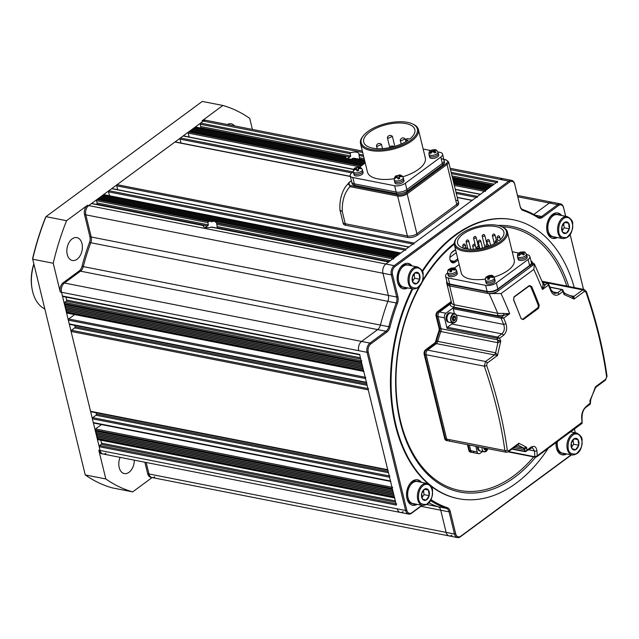 <?xml version="1.0" encoding="UTF-8"?>
<svg xmlns="http://www.w3.org/2000/svg" width="639" height="639" viewBox="0 0 639 639"><rect width="100%" height="100%" fill="white"/><g stroke="black" fill="none" stroke-linecap="round" stroke-linejoin="round"><path stroke-width="0.96" d="M134.326 460.152A11.654 7.588 -78.9 0 1 124.309 473.555A11.654 7.588 -78.9 0 1 119.189 467.548A11.654 7.588 -78.9 0 1 120.1 457.348M81.984 243.619A11.654 7.588 -78.9 0 1 80.195 255.6A11.654 7.588 -78.9 0 1 72.367 260.488A11.654 7.588 -78.9 0 1 67.247 254.49A11.654 7.588 -78.9 0 1 69.036 242.508A11.654 7.588 -78.9 0 1 76.864 237.62A11.654 7.588 -78.9 0 1 81.984 243.619M105.93 453.267A6.909 4.497 -78.9 0 1 103.127 454.017A6.909 4.497 -78.9 0 1 100.099 450.455L61.536 292.271A6.909 4.497 -78.9 0 1 64.427 283.021L80.49 271.184A6.909 4.497 101.1 0 0 83.302 266.599A154.534 100.571 -78.9 0 1 90.778 242.732A6.909 4.497 101.1 0 0 91.201 237.005L85.802 214.84A6.909 4.497 -78.9 0 1 88.701 205.59L203.322 121.09A6.909 4.497 -78.9 0 1 206.117 120.34L362.329 151.036M53.237 263.252L60.25 292.015A6.909 4.497 -78.9 0 1 63.141 282.773L79.204 270.928A6.909 4.497 101.1 0 0 82.016 266.351A154.534 100.571 -78.9 0 1 89.492 242.477A6.909 4.497 101.1 0 0 89.915 236.749L84.516 214.584A6.909 4.497 -78.9 0 1 87.407 205.335L66.576 220.703L45.992 216.653A198.569 129.222 101.1 0 0 32.653 259.21L53.237 263.252A198.569 129.222 -78.9 0 1 66.576 220.703M200.063 127.928L200.414 127.672A0.863 0.559 101.1 0 0 200.782 126.514L200.231 124.254A0.863 0.559 -78.9 0 1 200.59 123.095L203.322 121.09A6.909 4.497 -78.9 0 1 206.117 120.34L204.831 120.084A6.909 4.497 -78.9 0 0 202.036 120.835L222.875 105.467L202.291 101.425L45.992 216.653L45.457 217.627A196.844 128.096 -78.9 0 0 32.589 258.683L85.235 474.921L105.818 478.962L98.805 450.207L100.099 450.455L99.181 446.693A0.863 0.559 -78.9 0 1 99.54 445.535L101.178 444.329A0.863 0.559 101.1 0 0 101.537 443.17L100.818 440.215M85.235 474.921A198.569 129.222 101.1 0 0 112.097 487.837L132.68 491.886L152.122 477.549M252.421 129.437L249.729 118.391A198.569 129.222 -78.9 0 0 222.875 105.467M132.68 491.886A198.569 129.222 -78.9 0 1 105.818 478.962M154.806 476.774A6.909 4.497 -78.9 0 1 152.002 477.525A6.909 4.497 -78.9 0 1 148.967 473.97L146.171 462.476L148.967 473.97L446.126 532.375L440.726 510.21A6.909 4.497 101.1 0 0 438.066 506.751A154.534 100.571 -78.9 0 1 428.953 502.909A154.534 100.571 101.1 0 0 438.066 506.751A6.909 4.497 -78.9 0 1 440.726 510.21L446.126 532.375A6.909 4.497 101.1 0 0 449.161 535.929A6.909 4.497 -78.9 0 1 446.126 532.375L454.489 534.02L449.089 511.855A6.909 4.497 101.1 0 0 446.421 508.396A154.534 100.571 -78.9 0 1 431.357 501.144A6.909 4.497 101.1 0 0 430.502 500.768M227.38 124.517A11.654 7.588 -78.9 0 1 231.246 123.798A11.654 7.588 -78.9 0 1 234.553 125.923M147.681 473.715L148.967 473.97A6.909 4.497 -78.9 0 0 152.002 477.525L150.716 477.269A6.909 4.497 -78.9 0 1 147.681 473.715L144.877 462.221M403.089 511.671A6.909 4.497 -78.9 0 1 400.286 512.422A6.909 4.497 -78.9 0 1 397.258 508.868L100.099 450.455A6.909 4.497 -78.9 0 0 103.127 454.017L101.841 453.762A6.909 4.497 -78.9 0 1 98.805 450.207M33.891 264.282A36.263 23.595 101.1 0 0 32.118 289.084L31.95 288.149A34.53 22.477 -78.9 0 1 33.811 263.971M32.118 289.084A36.263 23.595 101.1 0 0 32.645 291.56A36.263 23.595 101.1 0 0 44.786 308.964M347.512 158.6A6.909 3.035 166.3 0 1 347.999 158.208A6.909 3.035 166.3 0 1 350.012 157.074L350.691 155.98L350.14 153.719L350.939 152.649A6.909 3.035 -13.7 0 1 358.942 153.815A6.909 3.035 -13.7 0 1 358.974 154.231L359.557 158.951A6.909 3.035 166.3 0 1 359.35 159.239M205.223 227.468A6.909 3.035 166.3 0 1 205.702 227.077A6.909 3.035 166.3 0 1 207.715 225.942L208.394 224.848L207.843 222.588L208.641 221.517A6.909 3.035 -13.7 0 1 209.8 221.238L211.445 221.773L214.297 221.102L216.429 222.747L394.59 257.557L394.047 257.964A0.863 0.559 -78.9 0 0 393.68 259.114M217.052 228.107A6.909 3.035 166.3 0 0 217.26 227.819L216.677 223.099A6.909 3.035 -13.7 0 0 216.645 222.684A6.909 3.035 -13.7 0 0 216.613 222.58M193.194 129.294L193.497 128.327L365.013 162.042M351.083 159.51L352.361 158.536L364.749 160.972M452.58 178.233L491.742 185.933L492.294 185.526A0.863 0.559 -78.9 0 1 492.645 185.438M352.361 158.536A6.909 3.035 -13.7 0 0 353.519 158.256L364.621 160.437M194.288 128.487L195.135 127.121L345.483 156.675L346.114 158.328M346.098 158.528L345.555 157.194A6.909 3.035 -13.7 0 1 345.523 157.09A6.909 3.035 -13.7 0 1 345.483 156.675L345.771 156.938M195.135 127.121A0.863 0.559 -78.9 0 1 195.486 127.025L345.563 156.523M96.361 204.384L96.713 204.129A0.863 0.559 101.1 0 0 97.072 202.97L96.521 200.71A0.863 0.559 -78.9 0 1 96.888 199.552L97.432 199.152L209.8 221.238M63.181 296.384A0.863 0.559 -78.9 0 1 62.454 296.033L61.536 292.271A6.909 4.497 -78.9 0 1 64.427 283.021L80.49 271.184A6.909 4.497 101.1 0 0 83.302 266.599A154.534 100.571 -78.9 0 1 90.778 242.732A6.909 4.497 101.1 0 0 91.201 237.005L85.802 214.84A6.909 4.497 -78.9 0 1 88.701 205.59L91.425 203.577L203.186 225.543L203.697 226.725M212.388 227.564L211.221 227.125A6.909 3.035 -13.7 0 1 203.218 225.958A6.909 3.035 -13.7 0 1 203.186 225.543L203.474 225.807M91.425 203.577A0.863 0.559 -78.9 0 1 91.776 203.482L203.266 225.399M98.222 199.304L98.526 198.346L395.685 256.75M98.071 439.512A0.863 0.559 -78.9 0 1 97.344 439.161L97.519 437.252L96.793 436.9L97.152 435.742L96.425 435.391L96.785 434.24L96.058 433.889L96.417 432.731L95.69 432.379L96.05 431.221L95.139 430.119A0.863 0.559 -78.9 0 1 95.499 428.961L101.473 424.56M94.029 422.938A0.863 0.559 -78.9 0 1 93.302 422.587L92.383 418.817A0.863 0.559 -78.9 0 1 92.743 417.666L96.018 415.246A0.863 0.559 101.1 0 0 96.385 414.096L96.05 412.738M91.273 411.636A0.863 0.559 -78.9 0 1 90.546 411.284L71.081 331.441A0.863 0.559 -78.9 0 1 71.44 330.283L74.715 327.871A0.863 0.559 101.1 0 0 75.082 326.713L74.747 325.355M69.978 324.261A0.863 0.559 -78.9 0 1 69.244 323.909L68.325 320.139A0.863 0.559 -78.9 0 1 68.692 318.981L74.659 314.58M67.223 312.958A0.863 0.559 -78.9 0 1 66.488 312.607L66.672 310.698L65.937 310.346L66.304 309.188L65.569 308.837L65.937 307.686L65.202 307.335L65.569 306.177L64.835 305.825L65.202 304.675L64.291 303.565A0.863 0.559 -78.9 0 1 64.651 302.415L66.288 301.201A0.863 0.559 101.1 0 0 66.648 300.05L65.929 297.087M99.317 198.505L99.612 197.547L396.771 255.951M100.403 197.699L100.706 196.74L397.865 255.145M101.497 196.892L101.801 195.933L398.96 254.338M102.591 196.085L103.438 194.727A0.863 0.559 -78.9 0 1 103.782 194.631L400.765 253.004M109.477 195.75L108.534 191.86A0.863 0.559 -78.9 0 1 108.894 190.702L111.625 188.689A0.863 0.559 -78.9 0 1 111.969 188.593L408.952 246.966M117.664 189.719L116.721 185.821A0.863 0.559 -78.9 0 1 117.081 184.663L174.934 142.01A0.863 0.559 -78.9 0 1 175.286 141.914L350.324 176.324M180.981 143.04L180.03 139.142A0.863 0.559 -78.9 0 1 180.398 137.984L183.121 135.979A0.863 0.559 -78.9 0 1 183.473 135.883L353.734 169.343M189.168 137.002L188.217 133.104A0.863 0.559 -78.9 0 1 188.585 131.953L189.128 131.546L361.802 165.485M189.919 131.706L190.222 130.747L362.888 164.678M191.013 130.899L191.309 129.941L363.982 163.88M192.099 130.092L192.403 129.134L365.077 163.073M451.965 535.178A6.909 4.497 -78.9 0 1 449.161 535.929L457.524 537.575A6.909 4.497 -78.9 0 1 454.489 534.02L455.679 533.741A6.047 3.93 101.1 0 0 460.783 536.201L571.154 454.824M359.989 354.885A0.863 0.559 -78.9 0 1 359.613 354.437L396.34 505.098A0.863 0.559 -78.9 0 1 396.699 503.939M394.878 498.013A0.863 0.559 -78.9 0 1 394.503 497.565L394.319 496.815L97.16 438.402M97.519 437.252L393.999 495.521M96.793 436.9L393.951 495.305M97.152 435.742L393.632 494.019M96.425 435.391L393.584 493.795M96.785 434.24L393.265 492.509M96.058 433.889L393.217 492.294M96.417 432.731L392.897 491M95.69 432.379L392.849 490.784M96.05 431.221L392.53 489.498M95.323 430.87L392.482 489.282L392.298 488.523A0.863 0.559 -78.9 0 1 392.658 487.373M390.836 481.439A0.863 0.559 -78.9 0 1 390.461 480.991L389.542 477.229A0.863 0.559 -78.9 0 1 389.902 476.071M388.089 470.136A0.863 0.559 -78.9 0 1 387.705 469.697L368.24 389.846A0.863 0.559 -78.9 0 1 368.599 388.688M366.786 382.753A0.863 0.559 -78.9 0 1 366.403 382.314L365.484 378.544A0.863 0.559 -78.9 0 1 365.851 377.393M364.03 371.459A0.863 0.559 -78.9 0 1 363.647 371.011L363.463 370.261L66.304 311.856M66.672 310.698L363.152 368.975M65.937 310.346L363.096 368.751M66.304 309.188L362.784 367.465M65.569 308.837L362.728 367.249M65.937 307.686L362.417 365.955M65.202 307.335L362.361 365.74M65.569 306.177L362.049 364.454M64.835 305.825L361.993 364.23M65.202 304.675L361.682 362.944M64.467 304.324L361.626 362.728L361.45 361.97A0.863 0.559 -78.9 0 1 361.81 360.819M497.39 182.658A0.863 0.559 -78.9 0 1 497.749 181.508L385.86 263.995A6.909 4.497 101.1 0 0 382.961 273.244L388.36 295.41A6.909 4.497 -78.9 0 1 387.937 301.137A154.534 100.571 101.1 0 0 380.461 325.003A6.909 4.497 -78.9 0 1 377.649 329.588L361.586 341.426A6.909 4.497 101.1 0 0 358.695 350.675A6.909 4.497 -78.9 0 1 361.586 341.426L377.649 329.588A6.909 4.497 101.1 0 0 380.461 325.003A154.534 100.571 -78.9 0 1 387.937 301.137A6.909 4.497 101.1 0 0 388.36 295.41L382.961 273.244A6.909 4.497 -78.9 0 1 385.86 263.995L388.584 261.982A0.863 0.559 -78.9 0 1 388.935 261.894M102.887 195.127L400.046 253.531L400.597 253.132A0.863 0.559 -78.9 0 1 400.941 253.036M405.693 250.264A0.863 0.559 -78.9 0 1 406.053 249.106L408.784 247.093A0.863 0.559 -78.9 0 1 409.128 247.005M413.88 244.226A0.863 0.559 -78.9 0 1 414.24 243.076L472.093 200.414A0.863 0.559 -78.9 0 1 472.445 200.327M477.189 197.547A0.863 0.559 -78.9 0 1 477.557 196.397L480.28 194.384A0.863 0.559 -78.9 0 1 480.632 194.288M485.376 191.516A0.863 0.559 -78.9 0 1 485.744 190.358L486.287 189.959L453.882 183.585M453.626 182.514L487.381 189.152M453.363 181.444L488.468 188.345M453.099 180.374L489.562 187.539M452.843 179.303L490.656 186.74M194.583 127.528L345.555 157.194M354.685 158.688L353.519 158.256M450.487 169.67L500.481 179.495A6.909 4.497 -78.9 0 1 503.276 178.744A6.909 4.497 101.1 0 0 500.481 179.495L508.844 181.133A6.909 4.497 -78.9 0 1 511.639 180.382A6.909 4.497 -78.9 0 1 514.675 183.944L520.082 206.109A6.909 4.497 101.1 0 0 522.742 209.568A154.534 100.571 -78.9 0 1 537.806 216.813A6.909 4.497 101.1 0 0 538.853 217.236A6.909 4.497 101.1 0 0 541.656 216.485L557.711 204.648A6.909 4.497 -78.9 0 1 560.515 203.897A6.909 4.497 -78.9 0 1 563.55 207.451L565.707 216.286M533.821 214.448L549.356 203.002A6.909 4.497 -78.9 0 1 552.152 202.251A6.909 4.497 101.1 0 0 549.356 203.002L533.821 214.448M351.41 180.797L349.964 181.867C347.92 183.553 348.031 184.767 350.3 185.502A0.863 0.559 101.1 0 0 349.932 186.652L348.838 182.61L349.597 181.963A0.863 0.535 -126.4 0 1 349.637 181.923L349.685 181.899M455.958 200.143A6.909 3.035 166.3 0 1 458.307 201.724A6.909 3.035 166.3 0 1 456.741 204.376L416.9 233.754L456.741 204.376L447.012 164.455L407.163 193.825L416.9 233.754A6.909 3.035 166.3 0 1 407.386 235.959L345.252 223.746L407.386 235.959L397.65 196.037L349.932 186.652C344.445 192.714 341.905 201.061 342.312 211.693L345.252 223.746A6.909 3.035 166.3 0 1 342.903 222.164A6.909 3.035 -13.7 0 0 345.252 223.746L345.619 225.255A6.909 3.035 166.3 0 1 343.271 223.666L339.972 210.127L342.312 211.693M349.964 181.867A0.863 0.535 -126.4 0 0 349.637 181.923L345.579 186.62C341.354 193.146 339.469 200.886 339.932 209.848L339.972 210.111M457.109 205.878L456.741 204.376A6.909 3.035 166.3 0 0 458.307 201.724L458.674 203.234A6.909 3.035 166.3 0 1 457.109 205.878L417.267 235.256A6.909 3.035 166.3 0 1 407.754 237.468L345.619 225.255M417.267 235.256L416.9 233.754A6.909 3.035 166.3 0 1 407.386 235.959L407.754 237.468M556.146 442.484A12.948 8.427 101.1 0 0 556.513 448.155A12.948 8.427 101.1 0 0 562.208 454.824A12.948 8.427 101.1 0 0 566.665 453.946M561.569 454.664A12.948 8.427 101.1 0 0 565.379 453.69M421.436 482.333A12.948 8.427 101.1 0 0 417.642 479.825A12.948 8.427 101.1 0 0 408.944 485.257A12.948 8.427 101.1 0 0 406.955 498.564A12.948 8.427 101.1 0 0 412.65 505.241A12.948 8.427 101.1 0 0 417.107 504.355M412.011 505.074A12.948 8.427 101.1 0 0 415.821 504.099M561.601 215.479A12.948 8.427 101.1 0 0 557.807 212.979A12.948 8.427 101.1 0 0 549.109 218.41A12.948 8.427 101.1 0 0 547.12 231.717A12.948 8.427 101.1 0 0 552.807 238.387A12.948 8.427 101.1 0 0 557.272 237.508M552.176 238.227A12.948 8.427 101.1 0 0 555.986 237.253M412.035 265.888A12.948 8.427 101.1 0 0 408.249 263.388A12.948 8.427 101.1 0 0 399.543 268.819A12.948 8.427 101.1 0 0 397.562 282.126A12.948 8.427 101.1 0 0 403.249 288.796A12.948 8.427 101.1 0 0 407.714 287.917M402.618 288.636A12.948 8.427 101.1 0 0 406.42 287.662M535.57 457.244A135.316 88.054 -78.9 0 1 420.438 466.206A135.316 88.054 -78.9 0 1 400.318 422.299A135.316 88.054 -78.9 0 1 418.912 287.119M574.285 287.566A142.106 92.479 101.1 0 0 513.277 219.792A142.106 92.479 101.1 0 0 422.467 271.719M412.762 288.908A142.106 92.479 101.1 0 0 396.028 425.47A142.106 92.479 101.1 0 0 458.467 498.668A142.106 92.479 101.1 0 0 548.27 448.29M513.277 219.792L512.63 219.672A142.106 92.479 101.1 0 0 422.187 271.032M412.123 288.78A142.106 92.479 101.1 0 0 395.381 425.342A142.106 92.479 101.1 0 0 428.13 483.771M458.099 260.025L455.16 262.19A6.047 3.93 -78.9 0 1 449.968 259.322A6.047 3.93 -78.9 0 1 451.166 253.212A6.047 3.93 -78.9 0 1 452.588 251.646L455.527 249.482M468.818 450.295A3.451 2.244 101.1 0 0 470.336 452.069L470.983 452.196A3.451 2.244 -78.9 0 1 469.465 450.423A3.451 2.244 101.1 0 0 470.983 452.196L472.269 452.452A3.451 2.244 -78.9 0 1 470.751 450.671L469.377 445.032L470.751 450.671L469.465 450.423L468.091 444.784L469.465 450.423L468.818 450.295L467.444 444.656M451.174 301.328A1.725 1.126 -78.9 0 1 450.679 301.928L437.579 311.584A3.451 2.244 101.1 0 0 436.133 316.209L439.089 328.342A3.451 2.244 -78.9 0 1 438.897 331.154A80.29 52.254 101.1 0 0 435.814 341.002A3.451 2.244 -78.9 0 1 434.424 343.239L425.63 349.725A3.451 2.244 101.1 0 0 424.184 354.349L444.752 438.713A3.451 2.244 101.1 0 0 446.262 440.495L446.909 440.622A3.451 2.244 -78.9 0 1 445.391 438.841A3.451 2.244 101.1 0 0 446.909 440.622L448.195 440.87A3.451 2.244 -78.9 0 1 446.677 439.097L426.109 354.725A3.451 2.244 -78.9 0 1 427.563 350.1L436.349 343.622A3.451 2.244 101.1 0 0 437.747 341.386A80.29 52.254 -78.9 0 1 440.83 331.537A3.451 2.244 101.1 0 0 441.022 328.726L438.066 316.585A3.451 2.244 -78.9 0 1 439.512 311.968L451.597 303.054M430.622 485.824A142.106 92.479 101.1 0 0 457.82 498.548L458.467 498.668M565.667 216.278L563.646 207.979A6.047 3.93 101.1 0 0 558.542 205.526L542.479 217.364A7.772 5.056 -78.9 0 1 538.15 217.731A153.672 100.004 101.1 0 0 523.173 210.527A7.772 5.056 -78.9 0 1 520.178 206.637L514.77 184.471A6.047 3.93 101.1 0 0 509.666 182.019L395.046 266.519A6.047 3.93 101.1 0 0 392.506 274.61L397.913 296.776A7.772 5.056 -78.9 0 1 397.442 303.221A153.672 100.004 101.1 0 0 389.998 326.96A7.772 5.056 -78.9 0 1 386.835 332.112L370.78 343.95A6.047 3.93 101.1 0 0 368.24 352.041L406.803 510.234A6.047 3.93 101.1 0 0 411.907 512.686L421.932 505.305M430.934 499.97A7.772 5.056 -78.9 0 1 432.299 500.481A153.672 100.004 101.1 0 0 447.284 507.685A7.772 5.056 -78.9 0 1 450.279 511.575L455.679 533.741M575.3 432.763L574.389 429.033M583.487 289.379L570.164 234.721M570.188 234.689L583.519 289.379M574.421 429.017L575.332 432.771M571.466 454.888L460.328 536.824A6.909 4.497 -78.9 0 1 457.524 537.575M422.235 505.361L411.452 513.317A6.909 4.497 -78.9 0 1 408.648 514.068A6.909 4.497 -78.9 0 1 405.613 510.505L367.05 352.321A6.909 4.497 -78.9 0 1 369.949 343.071L386.012 331.234A6.909 4.497 101.1 0 0 388.824 326.649A154.534 100.571 -78.9 0 1 396.3 302.782A6.909 4.497 101.1 0 0 396.723 297.047L391.324 274.89A6.909 4.497 -78.9 0 1 394.215 265.64L508.844 181.133L509.666 182.019M406.803 510.234L405.613 510.505L397.258 508.868A6.909 4.497 101.1 0 0 400.286 512.422L408.648 514.068M422.675 280.465A135.316 88.054 -78.9 0 1 454.265 243.331M497.917 225.447A135.316 88.054 -78.9 0 1 568.694 286.472M451.35 302.039A1.725 1.126 -78.9 0 1 451.326 302.055L438.226 311.712A3.451 2.244 101.1 0 0 436.78 316.337L439.736 328.47A3.451 2.244 -78.9 0 1 439.544 331.282A80.29 52.254 101.1 0 0 436.461 341.13A3.451 2.244 -78.9 0 1 435.063 343.367L426.277 349.852A3.451 2.244 101.1 0 0 424.823 354.469L445.391 438.841L424.823 354.469A3.451 2.244 -78.9 0 1 426.277 349.852L435.063 343.367A3.451 2.244 101.1 0 0 436.461 341.13A80.29 52.254 -78.9 0 1 439.544 331.282A3.451 2.244 101.1 0 0 439.736 328.47L436.78 316.337A3.451 2.244 -78.9 0 1 438.226 311.712L451.35 302.039L450.679 301.928M410.749 265.64A12.948 8.427 101.1 0 0 407.594 263.3M560.315 215.223A12.948 8.427 101.1 0 0 557.152 212.891M420.15 482.078A12.948 8.427 101.1 0 0 416.987 479.737M455.591 249.721L452.132 252.269A5.184 3.371 101.1 0 0 451.038 253.427M449.928 259.075A5.184 3.371 101.1 0 0 452.236 261.87A5.184 3.371 101.1 0 0 454.337 261.311L457.796 258.763M449.856 257.405L456.302 252.653M400.461 139.518L400.238 140.181L401.116 140.772L405.27 138.951L404.775 138.471C403.065 137.481 401.627 137.832 400.461 139.518M387.601 136.986L387.37 137.649L388.248 138.248L392.402 136.427L391.915 135.947C390.197 134.957 388.76 135.3 387.601 136.986M376.683 145.037L376.451 145.7L377.337 146.291L381.491 144.47L380.996 143.991C379.286 143 377.849 143.352 376.683 145.037M407.57 122.368A28.923 12.724 -13.7 0 0 363.311 135.772A28.923 12.724 -13.7 0 0 370.995 149.326A28.923 12.724 -13.7 0 0 408.401 141.722A28.923 12.724 -13.7 0 0 412.307 123.822A28.923 12.724 -13.7 0 0 407.57 122.368M412.307 123.822L413.177 124.222A29.785 13.099 166.3 0 1 418.401 129.549A29.785 13.099 166.3 0 1 403.081 145.804A29.785 13.099 166.3 0 1 370.636 150.484A29.785 13.099 166.3 0 1 360.532 143.655A29.785 13.099 166.3 0 1 362.72 136.522L363.311 135.772M409.695 139.094A26.335 11.582 -13.7 0 0 414.863 129.613A26.335 11.582 -13.7 0 0 405.933 123.575A26.335 11.582 -13.7 0 0 377.242 127.712A26.335 11.582 -13.7 0 0 363.703 142.082A26.335 11.582 -13.7 0 0 372.633 148.12A26.335 11.582 -13.7 0 0 408.057 140.3L405.509 139.805L407.147 138.591L409.695 139.094M360.532 143.655L367.433 171.979A29.785 13.099 -13.7 0 0 377.537 178.808A29.785 13.099 -13.7 0 0 394.143 178.728M362.329 169.503A4.665 2.053 166.3 0 1 362.353 169.583A4.665 2.053 166.3 0 1 362.361 169.615A4.665 2.053 166.3 0 1 358.271 172.69A4.665 2.053 166.3 0 1 353.295 171.795A4.665 2.053 166.3 0 1 353.287 171.755L351.937 172.754A7.772 3.419 -13.7 0 0 350.18 175.733A7.772 3.419 -13.7 0 0 352.816 177.514L394.622 185.733A7.772 3.419 -13.7 0 0 405.326 183.249L440.806 157.09A7.772 3.419 -13.7 0 0 442.563 154.119A7.772 3.419 -13.7 0 0 439.928 152.338L437.955 151.946M430.822 150.54L423.154 149.039M365.236 162.953L359.525 167.162M402.882 176.731A29.785 13.099 -13.7 0 0 425.31 157.873L418.401 129.549M441.469 158.664A7.772 3.419 166.3 0 1 444.105 160.445L444.472 161.947A7.772 3.419 166.3 0 1 442.715 164.926L442.348 163.424A7.772 3.419 -13.7 0 0 444.105 160.445A7.772 3.419 166.3 0 1 442.348 163.424L406.867 189.575L442.348 163.424L440.806 157.09M442.715 164.926L407.235 191.085A7.772 3.419 166.3 0 1 396.531 193.569L396.164 192.059A7.772 3.419 -13.7 0 0 406.867 189.575A7.772 3.419 166.3 0 1 396.164 192.059L354.357 183.84L396.164 192.059L394.622 185.733M396.531 193.569L354.725 185.35A7.772 3.419 166.3 0 1 352.089 183.569L351.722 182.059A7.772 3.419 -13.7 0 0 354.357 183.84A7.772 3.419 166.3 0 1 351.722 182.059L350.18 175.733M405.509 139.805L405.957 141.634M562.879 238.611L553.142 236.694A11.222 7.301 -78.9 0 1 547.927 229.321A11.222 7.301 -78.9 0 1 557.472 214.672L567.208 216.581A11.222 7.301 -78.9 0 0 557.663 231.238A11.222 7.301 -78.9 0 0 562.879 238.611C569.397 238.067 572.664 233.235 572.672 224.105C573.087 221.318 571.266 218.81 567.208 216.581M568.686 223.338A5.927 3.858 -78.9 0 1 569.493 225.783A5.927 3.858 -78.9 0 1 569.325 228.714L569.285 228.906A5.927 3.858 -78.9 0 1 566.33 233.211L566.194 233.275A5.927 3.858 -78.9 0 1 562.6 232.205L562.512 232.077A5.927 3.858 -78.9 0 1 561.873 226.701L561.921 226.502A5.927 3.858 -78.9 0 1 564.876 222.204L565.004 222.132A5.927 3.858 -78.9 0 1 568.598 223.211L569.325 228.714M562.144 230.791L564.197 227.803L563.678 223.49M564.876 222.204L561.921 226.502M564.636 222.436L568.67 223.227M568.598 223.211L565.004 222.132M564.197 227.803L569.341 228.818M566.33 233.211L569.285 228.906M562.6 232.205L566.194 233.275M561.873 226.701L562.512 232.077M550.155 216.805A11.398 7.412 -78.9 0 1 556.218 214.249L557.504 214.496A11.398 7.412 -78.9 0 1 558.734 214.92M554.404 236.941A11.398 7.412 -78.9 0 1 553.11 236.861A11.398 7.412 -78.9 0 1 547.815 229.377A11.398 7.412 -78.9 0 1 557.504 214.496M553.11 236.861L551.824 236.614A11.398 7.412 -78.9 0 1 547.184 231.949M572.272 455.048C578.79 454.505 582.057 449.672 582.065 440.543C582.48 437.763 580.659 435.255 576.602 433.018A11.222 7.301 -78.9 0 0 567.057 447.675A11.222 7.301 -78.9 0 0 572.272 455.048L562.536 453.131A11.222 7.301 -78.9 0 1 557.32 445.766A11.222 7.301 -78.9 0 1 557.392 441.565M578.079 439.776A5.927 3.858 -78.9 0 1 578.894 442.22A5.927 3.858 -78.9 0 1 578.726 445.151L578.678 445.343A5.927 3.858 -78.9 0 1 575.723 449.648L575.587 449.712A5.927 3.858 -78.9 0 1 571.993 448.642L571.913 448.514A5.927 3.858 -78.9 0 1 571.266 443.139L571.314 442.947A5.927 3.858 -78.9 0 1 574.269 438.642L574.397 438.578A5.927 3.858 -78.9 0 1 577.999 439.648L578.726 445.151M571.538 447.236L573.59 444.249L573.071 439.928M574.269 438.642L571.314 442.947M574.03 438.873L578.063 439.664M577.999 439.648L574.397 438.578M573.59 444.249L578.734 445.255M575.723 449.648L578.678 445.343M571.993 448.642L575.587 449.712M571.266 443.139L571.913 448.514M563.798 453.378A11.398 7.412 -78.9 0 1 562.504 453.307A11.398 7.412 -78.9 0 1 557.208 445.822A11.398 7.412 -78.9 0 1 557.264 441.661M562.504 453.307L561.218 453.051A11.398 7.412 -78.9 0 1 556.577 448.394M422.714 505.457L412.978 503.54A11.222 7.301 -78.9 0 1 407.762 496.176A11.222 7.301 -78.9 0 1 417.307 481.518L427.044 483.435A11.222 7.301 -78.9 0 0 417.499 498.085A11.222 7.301 -78.9 0 0 422.714 505.457C429.232 504.914 432.499 500.081 432.507 490.96C432.922 488.172 431.101 485.664 427.044 483.435M428.521 490.185A5.927 3.858 -78.9 0 1 429.328 492.629A5.927 3.858 -78.9 0 1 429.16 495.56L429.12 495.752A5.927 3.858 -78.9 0 1 426.165 500.057L426.029 500.121A5.927 3.858 -78.9 0 1 422.435 499.051L422.347 498.923A5.927 3.858 -78.9 0 1 421.708 493.548L421.756 493.356A5.927 3.858 -78.9 0 1 424.711 489.051L424.839 488.987A5.927 3.858 -78.9 0 1 428.434 490.057L429.16 495.56M421.98 497.645L424.032 494.658L423.513 490.337M424.711 489.051L421.756 493.356M424.472 489.282L428.505 490.081M428.434 490.057L424.839 488.987M424.032 494.658L429.176 495.664M426.165 500.057L429.12 495.752M422.435 499.051L426.029 500.121M421.708 493.548L422.347 498.923M409.99 483.651A11.398 7.412 -78.9 0 1 416.053 481.095L417.339 481.351A11.398 7.412 -78.9 0 1 418.569 481.766M414.24 503.796A11.398 7.412 -78.9 0 1 412.946 503.716A11.398 7.412 -78.9 0 1 407.65 496.231A11.398 7.412 -78.9 0 1 417.339 481.351M412.946 503.716L411.66 503.46A11.398 7.412 -78.9 0 1 407.019 498.803M413.321 289.02L403.584 287.103A11.222 7.301 -78.9 0 1 398.369 279.738A11.222 7.301 -78.9 0 1 407.914 265.081L417.65 266.99A11.222 7.301 -78.9 0 0 408.105 281.647A11.222 7.301 -78.9 0 0 413.321 289.02C419.839 288.477 423.098 283.644 423.114 274.514C423.529 271.735 421.7 269.227 417.65 266.99M419.128 273.748A5.927 3.858 -78.9 0 1 419.935 276.192A5.927 3.858 -78.9 0 1 419.767 279.123L419.719 279.315A5.927 3.858 -78.9 0 1 416.764 283.62L416.636 283.684A5.927 3.858 -78.9 0 1 413.042 282.614L412.954 282.486A5.927 3.858 -78.9 0 1 412.315 277.11L412.355 276.919A5.927 3.858 -78.9 0 1 415.31 272.613L415.446 272.549A5.927 3.858 -78.9 0 1 419.04 273.62L419.767 279.123M412.586 281.208L414.639 278.221L414.12 273.899M415.31 272.613L412.355 276.919M415.078 272.845L419.112 273.636M419.04 273.62L415.446 272.549M414.639 278.221L419.783 279.227M416.764 283.62L419.719 279.315M413.042 282.614L416.636 283.684M412.315 277.11L412.954 282.486M400.597 267.214A11.398 7.412 -78.9 0 1 406.66 264.658L407.946 264.913A11.398 7.412 -78.9 0 1 409.176 265.329M404.846 287.35A11.398 7.412 -78.9 0 1 403.552 287.27A11.398 7.412 -78.9 0 1 398.257 279.794A11.398 7.412 -78.9 0 1 407.946 264.913M403.552 287.27L402.266 287.023A11.398 7.412 -78.9 0 1 397.618 282.366M449.592 440.495A3.451 2.244 -78.9 0 1 448.195 440.87A3.451 2.244 -78.9 0 1 446.677 439.097L426.109 354.725A3.451 2.244 -78.9 0 1 427.563 350.1L436.349 343.622A3.451 2.244 101.1 0 0 437.747 341.386A80.29 52.254 -78.9 0 1 440.83 331.537A3.451 2.244 101.1 0 0 441.022 328.726L438.066 316.585A3.451 2.244 -78.9 0 1 439.512 311.968L451.525 302.75M473.667 452.077A3.451 2.244 -78.9 0 1 472.269 452.452A3.451 2.244 -78.9 0 1 470.751 450.671L477.181 451.933A3.451 2.244 101.1 0 0 478.699 453.714A3.451 2.244 101.1 0 0 480.097 453.339L482.589 451.509M446.821 281.344A7.772 3.419 -13.7 0 0 446.621 282.638A7.772 3.419 -13.7 0 0 449.257 284.419L487.078 291.847A7.772 3.419 -13.7 0 0 497.773 289.363L530.522 265.225A7.772 3.419 -13.7 0 0 532.287 262.246A7.772 3.419 -13.7 0 0 530.937 260.864M449.257 284.419L454.209 304.755L497.725 313.31A380.732 235.639 -126.4 0 0 489.091 293.676L449.624 285.921A7.772 3.419 -13.7 0 1 446.988 284.139A7.772 3.419 -13.7 0 0 449.624 285.921L487.445 293.357A7.772 3.419 -13.7 0 0 498.14 290.873L530.889 266.727A7.772 3.419 -13.7 0 0 532.654 263.747L532.287 262.246M444.752 438.713L504.882 450.535A1.725 0.895 -7.9 0 0 507.294 450.168L508.588 450.846L518.892 443.242L526.616 447.316L524.571 449.664L513.956 447.612M515.521 446.453L523.605 448.051L526.616 447.316A388.504 240.448 53.6 0 1 526.919 450.175L530.737 447.356C534.148 445.367 536.201 446.469 536.888 450.671A1.725 0.958 175.2 0 1 534.46 450.942L532.375 447.572L525.418 451.573A0.863 0.463 94.6 0 1 525.162 451.685L525.162 451.685A0.863 0.463 94.6 0 1 524.811 451.262L526.919 450.175L526.216 451.358L524.954 451.653A0.863 0.559 101.1 0 0 525.074 451.661M581.602 423.353L582.033 422.794A388.504 240.448 -126.4 0 0 581.642 417.674C581.546 413.026 583.143 409.24 586.41 406.308L590.276 402.993M590.053 401.388L595.436 386.811L595.987 386.763M605.74 379.215A1.725 1.07 -126.4 0 1 605.445 380.157L607.018 376.251A1.725 0.895 -7.9 0 1 606.635 376.93L605.74 379.215L595.436 386.811L595.308 388.248L589.925 400.637A388.504 240.448 -126.4 0 1 590.236 403.497L589.813 404.104M570.363 295.657L573.958 296.368L574.046 299.044L584.35 291.44L585.971 292.183A1.725 0.615 161 0 0 586.378 291.56L584.182 289.515L582.752 289.882L542.295 281.927M573.782 296.328A3.451 2.244 -78.9 0 1 572.392 296.704L574.046 299.044L564.061 294.523L563.878 292.327L562.368 289.547A0.863 0.639 109.3 0 0 561.897 289.603L549.995 287.254M559.117 294.323C555.595 296.296 552.775 295.034 550.658 290.553A1.725 0.535 -21.5 0 0 551.066 289.954L554.54 293.533L557.543 292.822L561.897 289.603L562.935 291.512L559.117 294.323A1.725 1.07 -126.4 0 0 557.543 292.822L552.032 291.735M531.688 266.056L534.428 264.027L533.821 269.426L501.072 293.573A388.504 240.448 53.6 0 1 509.706 313.653L503.939 315.315L496.998 315.618A1.725 1.126 -78.9 0 0 497.725 313.31L509.706 313.653L503.708 318.078L501.112 318.166L453.227 308.749A0.863 0.559 -78.9 0 1 453.586 307.599L501.615 317.024L503.708 318.078A388.504 240.448 53.6 0 1 505.896 323.55C507.43 328.478 506.607 332.424 503.444 335.371L499.618 338.191L497.03 338.215L447.068 328.398A0.863 0.559 -78.9 0 1 447.428 327.24L497.509 337.08L499.618 338.191A388.504 240.448 53.6 0 1 500.744 341.202L497.493 355.476L434.424 343.239M448.195 440.87L506.264 452.284L504.882 450.535A386.779 239.377 -126.4 0 0 496.854 408.792A386.779 239.377 -126.4 0 0 484.314 366.163A1.725 0.615 161 0 0 486.63 365.42L487.19 363.072L497.493 355.476L495.664 352.776A3.451 2.117 -81.4 0 1 494.394 355.02L485.592 361.506L484.314 366.163L424.184 354.349M531.656 286.52A388.504 240.448 53.6 0 1 539.228 305.242L538.581 308.31L523.293 319.572L521.104 318.605A388.504 240.448 -126.4 0 0 513.532 299.883L514.076 296.792L529.364 285.529L531.656 286.52L530.977 286.791L529.124 286.008L529.364 285.529M453.586 307.599L445.942 313.23A3.451 2.244 101.1 0 0 444.496 317.855L447.068 328.398M435.814 341.002L495.608 352.76L497.925 342.712L438.897 331.154M524.571 449.664A3.451 1.805 -77.8 0 0 523.605 448.051L517.678 445.016A3.451 2.244 -78.9 0 1 518.141 445.199L518.892 443.242L517.454 445.032L508.293 451.789A1.725 1.07 53.6 0 1 507.63 451.901M475.807 446.302L477.181 451.933M542.687 282.853L545.123 284.954L542.455 289.507L543.054 283.74L534.372 263.883L531.664 262.294M489.091 293.676L494.41 293.533L497.158 291.512M455.926 321.193A4.745 3.091 -78.9 0 1 452.843 323.014A6.909 4.497 101.1 0 1 451.797 324.021L447.428 327.24M453.227 308.749L454.417 313.653M497.254 338.231A0.863 0.463 94.6 0 1 497.509 337.08L501.863 333.862C504.395 331.489 504.978 328.334 503.612 324.388A386.779 239.377 -126.4 0 0 501.112 318.166A0.863 0.559 101.1 0 1 501.471 317.008M501.072 293.573L494.41 293.533M505.896 323.55A1.725 0.535 158.5 0 1 503.612 324.388L456.446 315.123M439.089 328.342L497.645 339.852L500.744 341.202L497.925 342.712A3.451 2.125 -90.1 0 0 497.813 339.908M494.211 354.988A3.451 2.244 -78.9 0 0 495.608 352.76L495.664 352.776M512.334 448.802L524.811 451.262M508.556 451.589L535.194 456.837L537.279 455.791L535.778 457.141A0.863 0.447 93.4 0 1 535.538 457.244L535.538 457.244A0.863 0.447 93.4 0 1 535.194 456.837M536.888 450.671A388.504 240.448 53.6 0 1 537.279 455.791L582.089 422.259M581.642 417.674A1.725 0.958 -4.8 0 0 582.033 416.995C582.273 412.291 583.631 409.032 586.107 407.203L586.107 407.203A1.725 1.07 53.6 0 0 586.41 406.308M563.127 290.322L562.719 289.962L562.935 291.512A388.504 240.448 -126.4 0 1 564.061 294.523L564.956 293.381L563.878 292.327M548.286 283.596A0.863 0.655 111.4 0 0 547.942 283.189L548.637 283.908L548.462 285.082L547.447 283.237L542.431 282.246M521.073 318.366L522.071 319.3L522.822 319.125L537.774 307.79L538.541 305.49A387.985 240.128 -126.4 0 0 530.977 286.791L530.713 286.735A387.641 239.913 53.6 0 1 538.278 305.434M523.293 319.572L522.822 319.125L538.102 307.854L538.541 305.49L539.228 305.242M513.836 297.279L529.396 285.865M514.076 296.792L513.66 299.707L521.104 318.605M517.678 445.016L517.678 445.016A3.451 2.117 -81.4 0 1 518.197 445.207M523.117 447.947A3.451 2.244 -78.9 0 1 524.411 449.664A386.779 239.377 -126.4 0 1 524.571 451.214A0.863 0.559 101.1 0 0 524.954 451.653L511.935 449.097M584.35 291.44A1.725 1.07 -126.4 0 0 582.752 289.882L573.958 296.368A3.451 2.372 -76.1 0 1 572.392 296.704L572.392 296.704A3.451 2.372 -76.1 0 1 572.28 296.672M497.39 337.065A0.863 0.559 101.1 0 0 497.03 338.215A386.779 239.377 -126.4 0 1 497.645 339.852A3.451 2.244 -78.9 0 1 497.454 342.664M562.248 289.515A0.863 0.559 101.1 0 0 561.801 289.579M562.719 289.962A0.863 0.639 109.3 0 0 562.368 289.547L549.923 287.079M547.791 283.157A0.863 0.559 101.1 0 0 547.671 283.109L547.671 283.109A0.863 0.559 101.1 0 0 547.319 283.205M542.351 282.063L547.942 283.189A0.863 0.655 111.4 0 0 547.447 283.237L545.123 284.954A1.725 1.55 -11.1 0 1 543.15 284.059M503.5 313.294L503.939 315.315L501.615 317.024A0.863 0.447 93.4 0 0 501.391 318.166M528.397 449.752L534.46 450.942A386.779 239.377 -126.4 0 1 534.899 456.765A0.863 0.559 101.1 0 0 535.282 457.212L535.282 457.212A0.863 0.559 101.1 0 0 535.434 457.212M466.079 247.852L465.232 244.737C464.321 243.571 463.483 243.771 462.716 245.344L463.147 245.895C465.064 245.727 465.639 245.296 464.896 244.601M500.409 239.569L499.602 236.622C498.692 235.448 497.853 235.655 497.086 237.229L497.517 237.772C499.426 237.604 500.01 237.181 499.267 236.486M496.367 240.312L494.929 234.769C494.019 233.602 493.18 233.802 492.413 235.384L492.845 235.927C494.754 235.759 495.337 235.328 494.594 234.641M486.982 244.186L484.713 235.24C483.803 234.074 482.964 234.273 482.197 235.855L482.629 236.398C484.538 236.23 485.121 235.799 484.378 235.112M478.459 246.542L476.095 237.213C475.184 236.047 474.346 236.246 473.579 237.828L474.01 238.371C475.919 238.203 476.502 237.772 475.759 237.085M470.815 249.298L468.635 240.703C467.724 239.537 466.885 239.737 466.119 241.318L466.558 241.862C468.467 241.694 469.042 241.262 468.299 240.576M488.715 246.183L488.324 244.937C487.413 243.771 486.575 243.97 485.808 245.544L486.239 246.095C488.148 245.927 488.731 245.496 487.988 244.809M479.226 247.077C478.323 245.903 477.485 246.111 476.718 247.684L477.149 248.228C479.058 248.06 479.641 247.636 478.899 246.942M490.632 245.448L489.282 240.272C488.372 239.106 487.533 239.305 486.766 240.879L487.198 241.43C489.107 241.262 489.69 240.831 488.947 240.136M482.549 248.004L480.728 240.863C479.817 239.689 478.978 239.897 478.212 241.47L478.643 242.021C480.552 241.846 481.135 241.422 480.392 240.727M476.287 249.058L475.192 244.937C474.282 243.771 473.443 243.97 472.676 245.552L473.116 246.095C475.025 245.927 475.6 245.496 474.857 244.809M497.43 225.351A26.415 11.622 -13.7 0 0 457.005 237.588A26.415 11.622 -13.7 0 0 464.026 249.977A26.415 11.622 -13.7 0 0 498.188 243.028A26.415 11.622 -13.7 0 0 501.759 226.677A26.415 11.622 -13.7 0 0 497.43 225.351M501.759 226.677L502.629 227.077A27.285 11.997 166.3 0 1 507.422 231.957A27.285 11.997 166.3 0 1 493.388 246.846A27.285 11.997 166.3 0 1 463.666 251.135A27.285 11.997 166.3 0 1 454.409 244.873A27.285 11.997 166.3 0 1 456.414 238.339L457.005 237.588M499.275 240.544A23.827 10.48 -13.7 0 0 503.875 232.021A23.827 10.48 -13.7 0 0 495.792 226.557A23.827 10.48 -13.7 0 0 469.833 230.304A23.827 10.48 -13.7 0 0 457.58 243.307A23.827 10.48 -13.7 0 0 465.663 248.771A23.827 10.48 -13.7 0 0 497.637 241.75L495.089 241.246L496.727 240.04L499.275 240.544M454.409 244.873L461.222 272.821A27.285 11.997 -13.7 0 0 470.48 279.075A27.285 11.997 -13.7 0 0 485.249 279.067M447.619 273.045L447.34 273.252A7.772 3.419 -13.7 0 0 445.575 276.232A7.772 3.419 -13.7 0 0 448.211 278.013L485.648 285.369A7.772 3.419 -13.7 0 0 496.351 282.885L528.118 259.466A7.772 3.419 -13.7 0 0 529.875 256.495A7.772 3.419 -13.7 0 0 527.239 254.713L526.584 254.586M518.644 253.02L512.246 251.766M459.193 264.514L454.345 268.084M494.091 277.046A27.285 11.997 -13.7 0 0 514.227 259.897L507.422 231.957M445.575 276.232L447.044 282.262A7.772 3.419 -13.7 0 0 449.68 284.043L487.118 291.4A7.772 3.419 -13.7 0 0 497.821 288.916L529.587 265.497A7.772 3.419 -13.7 0 0 531.344 262.517L529.875 256.495M495.089 241.246L495.529 243.06M479.681 248.579L479.234 247.077M466.837 248.97L466.558 248.204C465.655 247.029 464.817 247.237 464.05 248.811M490.544 275.393L486.079 277.158L485.6 277.997L488.252 277.102L487.589 279.299L489.21 279.211L489.873 277.007L492.877 277.582L493.364 276.743L490.353 276.168L491.375 275.433L490.544 275.393M489.418 275.409L486.271 276.935L485.6 277.997M490.113 276.999L489.754 275.529L489.019 275.768A2.069 0.911 -13.7 0 0 487.781 276.32M491.119 275.313C492.246 275.05 493.34 275.872 494.386 277.789L494.754 279.299A4.665 2.053 166.3 0 1 488.923 282.67A4.665 2.053 166.3 0 1 485.688 281.503L486.055 283.013A4.665 2.053 166.3 0 0 489.29 284.171A4.665 2.053 166.3 0 0 495.121 280.809L494.754 279.299A4.665 2.053 166.3 0 1 488.923 282.67A4.665 2.053 166.3 0 1 485.688 281.503L485.32 280.002L485.952 277.302M488.755 279.163L488.252 277.102M489.274 278.492L488.731 276.264M490.544 276.975L490.353 276.168M452.724 267.965L448.259 269.722L447.779 270.561L450.431 269.666L449.768 271.871L451.39 271.775L452.053 269.578L455.056 270.145L455.543 269.307L452.532 268.739L453.554 268.005L452.724 267.965M451.597 267.981L448.45 269.498L447.779 270.561M452.292 269.562L451.933 268.092L451.198 268.332A2.069 0.911 -13.7 0 0 449.96 268.883M453.299 267.877C454.425 267.613 455.519 268.444 456.565 270.361L456.933 271.863A4.665 2.053 166.3 0 1 451.102 275.233A4.665 2.053 166.3 0 1 447.875 274.075L448.243 275.577A4.665 2.053 166.3 0 0 451.469 276.743A4.665 2.053 166.3 0 0 457.3 273.372L456.933 271.863A4.665 2.053 166.3 0 1 451.102 275.233A4.665 2.053 166.3 0 1 447.875 274.075L447.508 272.565L448.131 269.866M450.934 271.735L450.431 269.666M451.454 271.056L450.91 268.827M452.724 269.538L452.532 268.739M523.98 252.085L520.841 252.189L518.469 253.236L520.21 253.164L518.141 255.217L519.235 255.592L521.304 253.539L523.405 254.937L524.683 254.178L522.59 252.788L525.01 252.197L524.443 251.926L520.098 252.165M525.01 252.197L524.443 251.926M526.48 254.13L526.848 255.64A4.665 2.053 166.3 0 1 524.116 258.316A4.665 2.053 166.3 0 1 518.852 258.779A4.665 2.053 166.3 0 1 517.79 257.844L518.157 259.354A4.665 2.053 166.3 0 0 519.219 260.289A4.665 2.053 166.3 0 0 524.483 259.825A4.665 2.053 166.3 0 0 527.215 257.142L526.848 255.64A4.665 2.053 166.3 0 1 524.116 258.316A4.665 2.053 166.3 0 1 518.852 258.779A4.665 2.053 166.3 0 1 517.79 257.844L517.422 256.343A4.665 2.053 166.3 0 0 518.485 257.269A4.665 2.053 166.3 0 0 523.748 256.814A4.665 2.053 166.3 0 0 526.48 254.13L524.659 252.014M518.469 253.236L518.636 253.028C517.917 253.124 517.51 254.226 517.422 256.343M522.247 251.966A2.069 0.911 -13.7 0 0 520.841 252.189L519.747 252.477L519.89 253.052M522.998 254.466L522.59 252.788M520.426 254.058L520.21 253.164M521.807 253.715L521.488 252.413M447.124 316.936A4.745 3.091 -78.9 0 1 451.046 312.99A4.745 3.091 -78.9 0 0 447.124 316.936A4.745 3.091 -78.9 0 0 449.217 322.304A4.745 3.091 -78.9 0 1 447.124 316.936M455.615 317.535A2.484 1.613 -78.9 0 1 455.559 318.781A2.484 1.613 -78.9 0 1 455.104 319.923L455.623 317.511L454.521 315.986A2.484 1.613 -78.9 0 1 455.607 317.495L453.946 317.184L453.426 316.465M452.747 319.995L453.426 319.62L453.946 317.184M454.497 315.978L452.899 316.856A2.484 1.613 -78.9 0 1 454.497 315.978L454.513 315.97M453.426 319.62L455.08 319.955A2.484 1.613 -78.9 0 1 453.482 320.834L453.458 320.826A2.484 1.613 -78.9 0 1 452.372 319.316L453.458 320.826M453.482 320.834L455.08 319.955M452.364 319.3L452.372 319.276A2.484 1.613 -78.9 0 1 452.883 316.888L452.883 316.864M452.883 316.888L452.372 319.276M452.843 323.014C454.784 323.118 456.126 321.808 456.869 319.093C457.308 316.185 456.573 314.388 454.672 313.701A4.745 3.091 -78.9 0 0 450.751 317.647A4.745 3.091 -78.9 0 0 452.843 323.014L448.314 322.128A4.745 3.091 -78.9 0 1 446.222 316.752A4.745 3.091 -78.9 0 1 450.144 312.814L454.672 313.701A4.745 3.091 -78.9 0 1 456.845 316.561M484.146 448.81L484.897 448.083M484.825 448.434L486.487 448.77A2.484 1.613 -78.9 0 1 484.889 449.648L486.487 448.77M484.873 449.656L484.857 449.64A2.484 1.613 -78.9 0 1 483.779 448.123L483.771 448.091A2.484 1.613 -78.9 0 1 483.747 447.859M483.779 448.123L484.857 449.64M477.477 446.629A4.745 3.091 -78.9 0 0 479.713 450.942L480.616 451.118A4.745 3.091 -78.9 0 1 478.379 446.805A4.745 3.091 -78.9 0 0 480.616 451.118L484.242 451.829A4.745 3.091 -78.9 0 1 482.006 447.516M398.84 178.752L399.694 178.624L399.127 176.62L402.235 176.604L402.011 175.877L397.841 175.477L394.487 177.802L394.71 178.529L397.458 177.043L398.025 179.048L398.84 178.752M399.894 175.637A2.069 0.911 -13.7 0 0 398.776 175.461L399.255 177.634L397.746 178.017M403.265 177.626L403.632 179.128A4.665 2.053 166.3 0 1 399.702 182.195A4.665 2.053 166.3 0 1 394.567 181.34L394.934 182.85A4.665 2.053 166.3 0 0 400.07 183.705A4.665 2.053 166.3 0 0 404 180.637L403.632 179.128A4.665 2.053 166.3 0 1 399.702 182.195A4.665 2.053 166.3 0 1 394.567 181.34L394.199 179.831A4.665 2.053 166.3 0 0 399.335 180.693A4.665 2.053 166.3 0 0 403.265 177.626C401.851 175.35 400.318 174.535 398.672 175.182M398.904 175.893L399.255 177.634M402.179 176.572L402.011 175.877M399.615 178.624L399.127 176.62M397.418 177.059L397.234 176.316M361.211 168.185L358.04 167.857L357.952 167.29L356.274 167.682L356.354 168.257L353.599 169.678L353.75 170.421L356.506 169L356.953 171.036L358.631 170.637L358.191 168.6L361.307 168.64L361.211 168.185M358.399 169.591L356.826 169.966L356.266 167.817A2.069 0.911 -13.7 0 0 355.364 168.488M362.712 171.06A4.665 2.053 166.3 0 1 362.72 171.092A4.665 2.053 166.3 0 1 362.728 171.124A4.665 2.053 166.3 0 1 358.639 174.199A4.665 2.053 166.3 0 1 353.663 173.297A4.665 2.053 166.3 0 1 353.655 173.265A4.665 2.053 166.3 0 0 353.663 173.297L353.271 171.683C353.511 169.143 354.493 167.753 356.219 167.522M353.766 170.389L353.599 169.678M356.826 169.966L356.354 168.257M358.215 168.592L358.04 167.857M357.001 171.012L356.506 169M363.08 172.562A4.665 2.053 166.3 0 1 363.088 172.594A4.665 2.053 166.3 0 1 363.096 172.634A4.665 2.053 166.3 0 1 359.006 175.701A4.665 2.053 166.3 0 1 354.03 174.806A4.665 2.053 166.3 0 1 354.022 174.774M363.088 172.594L362.72 171.092A4.665 2.053 166.3 0 1 362.728 171.124A4.665 2.053 166.3 0 1 358.639 174.199A4.665 2.053 166.3 0 1 353.663 173.297L354.03 174.806M436.573 150.141L433.809 149.869L430.694 150.612L430.055 151.068L431.708 151.044L429.576 153.072L430.63 153.472L432.763 151.451L434.776 152.889L436.094 152.146L434.081 150.708L436.573 150.141L435.071 149.598L431.708 150.021M433.809 149.869A2.069 0.911 -13.7 0 0 432.411 150.061L431.373 150.325L431.533 150.972M437.979 152.034L438.346 153.536A4.665 2.053 166.3 0 1 436.653 155.732A4.665 2.053 166.3 0 1 432.06 156.922A4.665 2.053 166.3 0 1 429.288 155.748L429.656 157.25A4.665 2.053 166.3 0 0 432.427 158.424A4.665 2.053 166.3 0 0 437.02 157.242A4.665 2.053 166.3 0 0 438.713 155.045L438.346 153.536A4.665 2.053 166.3 0 1 436.653 155.732A4.665 2.053 166.3 0 1 432.06 156.922A4.665 2.053 166.3 0 1 429.288 155.748L428.921 154.239A4.665 2.053 166.3 0 0 431.692 155.413A4.665 2.053 166.3 0 0 436.285 154.231A4.665 2.053 166.3 0 0 437.979 152.034L436.133 149.901M430.055 151.068L430.231 150.852C429.448 150.972 429.017 152.106 428.921 154.239M431.98 151.882A2.069 0.911 -13.7 0 0 433.378 151.691L433.034 150.301M434.536 152.577L434.081 150.708M431.924 151.922L431.708 151.044M60.25 292.015L367.05 352.321L368.24 352.041M202.036 120.835L362.664 152.401M87.407 205.335L394.215 265.64L395.046 266.519M63.141 282.773L369.949 343.071L370.78 343.95M84.516 214.584L391.324 274.89L392.506 274.61M89.915 236.749L396.723 297.047L397.913 296.776M89.492 242.477L397.442 303.221M82.016 266.351L389.998 326.96M79.204 270.928L386.012 331.234L386.835 332.112M452.444 177.698L492.294 185.526M200.414 127.672L350.012 157.074M200.782 126.514L350.691 155.98M200.231 124.254L350.14 153.719M359.557 158.951L364.494 159.918M452.324 177.179L492.821 185.142M359.605 157.729L364.182 158.632M452.005 175.893L494.131 184.176M200.59 123.095L350.939 152.649M96.713 204.129L207.715 225.942M97.072 202.97L208.394 224.848M96.521 200.71L207.843 222.588M217.26 227.819L389.111 261.599M217.308 226.605L390.429 260.632M96.888 199.552L208.641 221.517M420.941 506.32L449.089 511.855L450.279 511.575M426.98 504.57L446.421 508.396L447.284 507.685M99.181 446.693L396.34 505.098M99.54 445.535L396.02 503.812M101.178 444.329L395.629 502.206M101.537 443.17L395.317 500.912M97.344 439.161L394.503 497.565M95.139 430.119L392.298 488.523M95.499 428.961L391.979 487.237M93.302 422.587L390.461 480.991M92.383 418.817L389.542 477.229M92.743 417.666L389.231 475.935M96.018 415.246L388.448 472.724M96.385 414.096L388.129 471.438M90.546 411.284L387.705 469.697M71.081 331.441L368.24 389.846M71.44 330.283L367.928 388.56M74.715 327.871L367.145 385.341M75.082 326.713L366.826 384.055M69.244 323.909L366.403 382.314M68.325 320.139L365.484 378.544M68.692 318.981L365.173 377.258M66.488 312.607L363.647 371.011M64.291 303.565L361.45 361.97M64.651 302.415L361.131 360.684M66.288 301.201L360.739 359.078M66.648 300.05L360.428 357.792M62.454 296.033L359.613 354.437M211.221 227.125L388.584 261.982M216.757 224.345L392.729 258.931M216.677 223.099L394.047 257.964M103.438 194.727L400.597 253.132M108.534 191.86L404.735 250.081M108.894 190.702L406.053 249.106M111.625 188.689L408.784 247.093M116.721 185.821L412.922 244.042M117.081 184.663L414.24 243.076M174.934 142.01L350.364 176.492M457.276 197.507L472.093 200.414M180.03 139.142L351.754 172.897M456.286 193.441L476.239 197.363M180.398 137.984L353.063 171.923M455.974 192.155L477.557 196.397M183.121 135.979L353.647 169.495M455.319 189.471L480.28 194.384M188.217 133.104L359.941 166.859M454.329 185.414L484.426 191.325M188.585 131.953L361.251 165.892M454.017 184.12L485.744 190.358M359.054 155.469L363.631 156.371M451.454 173.632L496.439 182.474M358.974 154.231L363.311 155.085M451.142 172.346L497.749 181.508M517.814 196.804L557.711 204.648L558.542 205.526M350.3 185.502L398.017 194.879A6.047 2.66 -13.7 0 0 406.34 192.946L446.182 163.568A6.047 2.66 -13.7 0 0 445.503 159.87L443.889 159.55M458.307 201.724L448.57 161.803A6.909 3.035 166.3 0 1 447.012 164.455A0.863 0.535 -126.4 0 0 446.182 163.568M406.34 192.946A0.863 0.535 -126.4 0 1 407.163 193.825A6.909 3.035 166.3 0 1 397.65 196.037A0.863 0.559 101.1 0 1 398.017 194.879M443.849 159.383L445.854 159.774A0.863 0.559 101.1 0 0 445.503 159.87M420.031 285.913A133.815 87.088 101.1 0 0 400.621 421.476A133.815 87.088 101.1 0 0 533.661 456.893M566.801 286.096A133.815 87.088 101.1 0 0 501.95 226.765M454.289 244.226A133.815 87.088 101.1 0 0 422.067 282.334M535.17 215.207L541.656 216.485L542.479 217.364M430.39 500.96L431.357 501.144L432.299 500.481M445.942 313.23L437.579 311.584M444.496 317.855L436.133 316.209M487.19 363.072A1.725 1.07 53.6 0 0 485.592 361.506L425.63 349.725M450.503 260.56L454.337 261.311L455.16 262.19M460.328 536.824L460.783 536.201M563.646 207.979L563.55 207.451M538.15 217.731L537.806 216.813M523.173 210.527L522.742 209.568M411.452 513.317L411.907 512.686M520.178 206.637L520.082 206.109M514.77 184.471L514.675 183.944M452.132 252.269L452.588 251.646M352.816 177.514L354.725 185.35M405.326 183.249L407.235 191.085M572.488 224.305C573.431 228.738 571.53 233.139 566.769 237.492C561.561 238.051 558.869 235.927 558.71 231.102C558.446 224.984 560.347 220.591 564.429 217.915C568.662 216.485 571.346 218.618 572.488 224.305M581.881 440.742C582.832 445.175 580.923 449.576 576.162 453.93C570.954 454.497 568.271 452.364 568.103 447.54C567.839 441.421 569.748 437.028 573.822 434.352C578.055 432.93 580.739 435.055 581.881 440.742M432.323 491.151C433.266 495.592 431.365 499.986 426.604 504.339C421.397 504.906 418.705 502.773 418.545 497.957C418.281 491.83 420.182 487.437 424.264 484.761C428.497 483.34 431.181 485.464 432.323 491.151M422.93 274.714C423.873 279.147 421.964 283.548 417.211 287.901C411.995 288.469 409.311 286.336 409.152 281.511C408.888 275.393 410.789 271 414.871 268.324C419.096 266.902 421.788 269.027 422.93 274.714M530.889 266.727L530.522 265.225M498.14 290.873L497.773 289.363M487.445 293.357L487.078 291.847M486.63 365.42A388.504 240.448 53.6 0 1 499.235 408.241A388.504 240.448 53.6 0 1 507.294 450.168M606.635 376.93A388.504 240.448 -126.4 0 0 598.575 335.004A388.504 240.448 -126.4 0 0 585.971 292.183M550.658 290.553A388.504 240.448 -126.4 0 0 548.462 285.082L542.455 289.507A388.504 240.448 -126.4 0 0 533.821 269.426M496.998 315.618L453.49 307.063A9.497 4.177 166.3 0 1 450.247 304.044M451.797 324.021L501.863 333.862A1.725 1.07 -126.4 0 1 503.444 335.371M446.621 282.638L451.573 302.974A7.772 3.419 -13.7 0 0 454.209 304.755A1.725 1.126 -78.9 0 1 453.49 307.063M508.588 450.846A1.725 1.07 53.6 0 1 508.293 451.789L506.264 452.284M530.737 447.356A1.725 1.07 53.6 0 1 530.434 448.251M538.581 308.31L537.774 307.79M528.118 259.466L529.587 265.497M448.211 278.013L449.68 284.043M485.648 285.369L487.118 291.4M496.351 282.885L497.821 288.916M494.386 277.789A4.665 2.053 166.3 0 1 488.555 281.16A4.665 2.053 166.3 0 1 485.32 280.002M487.301 277.158A2.069 0.911 -13.7 0 0 487.972 277.598M491.311 276.12A2.069 0.911 -13.7 0 0 490.632 275.673M489.586 277.502A2.069 0.911 -13.7 0 0 490.824 276.959M456.565 270.361A4.665 2.053 166.3 0 1 450.735 273.724A4.665 2.053 166.3 0 1 447.508 272.565M449.481 269.722A2.069 0.911 -13.7 0 0 450.152 270.161M453.49 268.684A2.069 0.911 -13.7 0 0 452.819 268.244M451.765 270.073A2.069 0.911 -13.7 0 0 453.003 269.522M523.237 253.012A2.069 0.911 -13.7 0 0 523.341 252.341M520.545 253.987A2.069 0.911 -13.7 0 0 521.951 253.763M519.563 252.94A2.069 0.911 -13.7 0 0 519.451 253.611M456.797 319.069C456.693 324.452 449.089 322.647 451.182 317.735C451.925 315.171 453.163 313.949 454.92 314.076C456.55 314.747 457.181 316.417 456.797 319.069M487.972 448.69L482.445 447.604M487.333 450.008A4.745 3.091 -78.9 0 1 484.242 451.829L488.052 448.706M399.263 177.051A2.069 0.911 -13.7 0 0 400.118 176.364M396.468 177.299A2.069 0.911 -13.7 0 0 397.586 177.474M397.107 175.893A2.069 0.911 -13.7 0 0 396.244 176.572M359.03 167.626A2.069 0.911 -13.7 0 0 357.952 167.418M358.279 169.039A2.069 0.911 -13.7 0 0 359.182 168.369M355.516 169.231A2.069 0.911 -13.7 0 0 356.602 169.439M434.704 150.948A2.069 0.911 -13.7 0 0 434.863 150.269M431.093 150.804A2.069 0.911 -13.7 0 0 430.934 151.483M152.002 477.525L449.161 535.929M103.127 454.017L400.286 512.422M97.719 439.6L394.598 497.957M93.677 423.034L390.557 481.383M90.93 411.732L387.801 470.08M69.627 324.348L366.498 382.697M66.871 313.054L363.743 371.403M62.83 296.48L359.701 354.829M211.844 227.085L388.76 261.854M457.236 197.331L472.269 200.287M455.28 189.304L480.456 194.256M354.142 158.216L364.573 160.261M452.404 177.53L492.469 185.398M450.16 168.305L511.639 180.382M517.478 195.438L560.515 203.897M445.854 159.774L448.57 161.803M400.238 140.181L401.18 144.047M387.37 137.649L389.734 147.345M376.451 145.7L377.178 148.663M442.563 154.119L444.105 160.445M381.491 144.47L382.497 148.599M392.402 136.427L394.822 146.347M393.864 146.523C392.146 145.532 390.709 145.876 389.542 147.561M405.27 138.951L405.925 141.65M576.602 433.018L570.587 431.836M582.033 416.995L582.105 423.345L536.584 456.909L535.282 457.212L508.157 451.885M590.732 399.663L590.324 404.096L586.107 407.203M605.445 380.157L596.283 386.914L595.308 388.248M607.018 376.251C603.16 348.606 596.283 320.379 586.378 291.56M572.232 296.648L564.956 293.381M548.637 283.908L551.066 289.954M584.182 289.515L542 281.224M478.699 453.714L472.269 452.452M462.684 245.576L463.315 248.164M497.054 237.46L497.613 239.769M492.373 235.607L494.354 243.715M482.165 236.079L484.921 247.397M473.547 238.051L475.232 244.969M466.087 241.542L467.932 249.106M485.768 245.775L486.079 247.061M476.678 247.916L476.942 248.978M486.734 241.111L487.533 244.394M478.172 241.702L479.841 248.555M472.644 245.775L473.491 249.266M498.692 240.424L497.446 239.729L496.83 240.064M397.003 175.613C395.405 175.733 394.471 177.147 394.199 179.831M362.72 171.092L362.353 169.583C360.891 167.314 359.406 166.491 357.896 167.122"/></g></svg>

